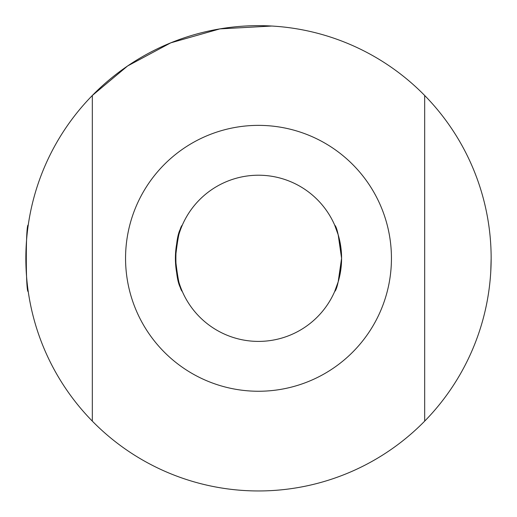 <?xml version="1.0" encoding="UTF-8"?>
<svg xmlns="http://www.w3.org/2000/svg" width="517" height="517" viewBox="0 0 517 517"><rect width="100%" height="100%" fill="white"/><g stroke="black" fill="none" stroke-linecap="round" stroke-linejoin="round"><path stroke-width="0.78" d="M92.323 421.129L92.323 95.49L127.602 65.976L170.759 42.84L219.867 28.887L271.793 26.037A232.65 232.65 0 0 1 424.677 421.129A232.65 232.65 0 0 1 92.323 421.129A232.65 232.65 0 0 1 271.793 26.037M491.15 258.313L490.775 271.457M28.235 225.076C25.637 223.06 25.65 293.637 28.235 291.543M341.588 258.313C339.352 238.072 337.039 226.995 334.654 225.076L338.202 234.821L341.588 258.306L338.189 281.83L334.654 291.543C337.045 289.61 339.359 278.534 341.588 258.313M182.346 225.076C179.955 227.008 177.641 238.085 175.412 258.313C177.648 278.547 179.961 289.623 182.346 291.543M181.286 288.99C174.08 279.749 174.074 236.928 181.28 227.642M424.677 95.49L424.677 421.129M258.5 391.253A132.94 132.94 0 0 0 373.629 191.839A132.94 132.94 0 0 0 143.371 191.839A132.94 132.94 0 0 0 258.5 391.253M258.5 341.401A83.088 83.088 0 0 1 186.54 216.765A83.088 83.088 0 0 1 330.46 216.765A83.088 83.088 0 0 1 258.5 341.401"/></g></svg>

